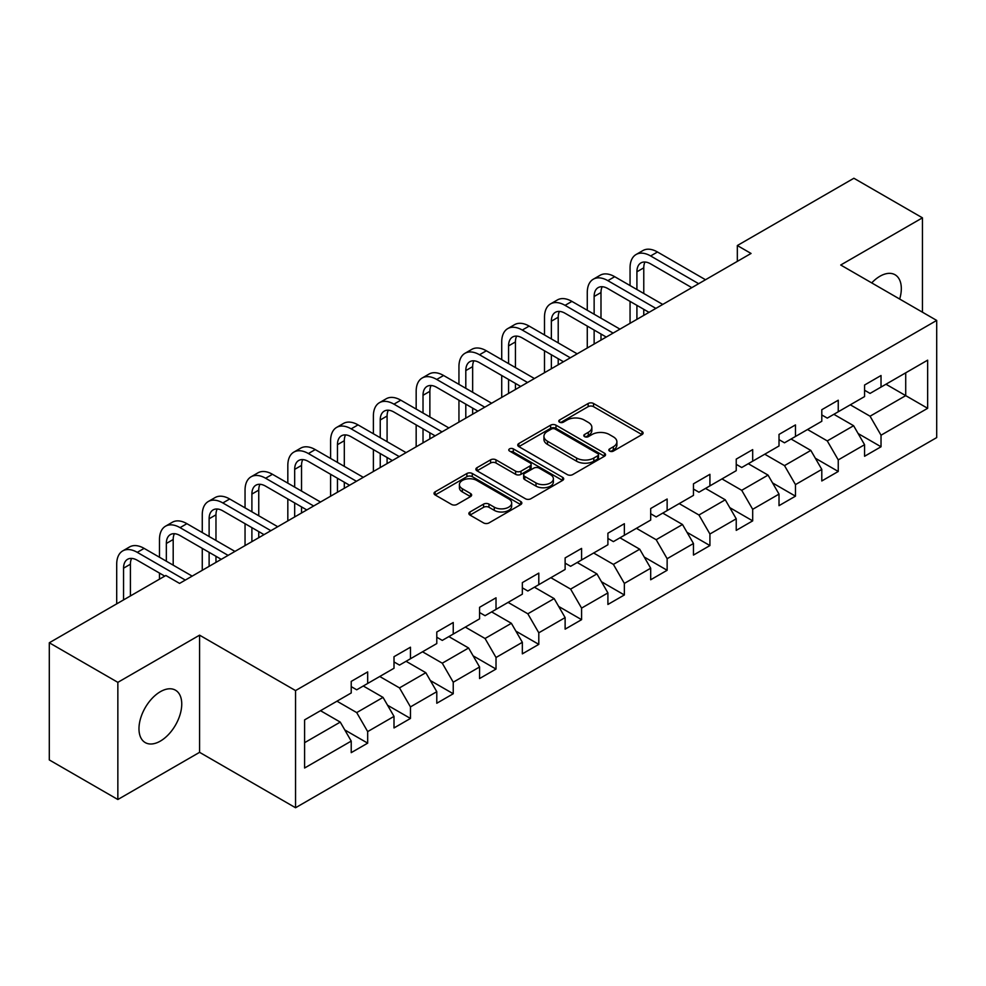 <?xml version="1.0" encoding="UTF-8"?>
<svg xmlns="http://www.w3.org/2000/svg" width="986" height="986" viewBox="0 0 986 986"><rect width="100%" height="100%" fill="white"/><g stroke="black" fill="none" stroke-linecap="round" stroke-linejoin="round"><path stroke-width="1.48" d="M609.619 451.095A2.662 1.541 0 0 0 613.391 451.095L641.997 434.579A3.808 2.194 0 0 0 643.106 433.027A3.808 2.194 0 0 0 641.997 431.474L593.535 403.496A3.808 2.194 0 0 0 588.161 403.496L559.555 420.011A2.662 1.541 0 0 0 558.779 421.096A2.662 1.541 0 0 0 559.555 422.181A2.662 1.541 0 0 0 563.326 422.181L567.024 420.048A12.177 7.038 0 0 1 584.254 420.048L588.297 422.378A12.177 7.038 0 0 1 591.859 427.357A12.177 7.038 0 0 1 588.297 432.324L584.587 434.456A2.662 1.541 0 0 0 583.811 435.553A2.662 1.541 0 0 0 584.587 436.638A2.662 1.541 0 0 0 588.359 436.638L592.056 434.506A12.177 7.038 0 0 1 609.286 434.506L613.329 436.835A12.177 7.038 0 0 1 616.891 441.802A12.177 7.038 0 0 1 613.329 446.781L609.619 448.913A2.662 1.541 0 0 0 608.843 449.998A2.662 1.541 0 0 0 609.619 451.095L609.619 448.913M160.361 741.09A30.246 17.465 120 0 0 180.118 714.443A30.246 17.465 120 0 0 175.483 690.2A30.246 17.465 120 0 0 160.361 691.691A30.246 17.465 120 0 0 140.604 718.35A30.246 17.465 120 0 0 145.238 742.594A30.246 17.465 120 0 0 160.361 741.09M899.676 299.054A30.246 17.465 120 0 0 895.054 274.761A30.246 17.465 120 0 0 879.931 276.253A30.246 17.465 120 0 0 871.71 282.908M469.989 511.968A3.808 2.194 0 0 0 468.88 513.521A3.808 2.194 0 0 0 469.989 515.074L483.584 522.925A3.808 2.194 0 0 0 488.97 522.925L520.731 504.585A3.808 2.194 0 0 0 521.84 503.033A3.808 2.194 0 0 0 520.731 501.48L472.282 473.502A3.808 2.194 0 0 0 466.896 473.502L435.134 491.841A3.808 2.194 0 0 0 434.013 493.394A3.808 2.194 0 0 0 435.134 494.947L451.551 504.438A3.808 2.194 0 0 0 456.937 504.438L470.532 496.587A3.808 2.194 0 0 0 471.641 495.034A3.808 2.194 0 0 0 470.532 493.481L462.385 488.773A10.18 5.879 0 0 1 459.402 484.619A10.18 5.879 0 0 1 465.688 479.184A10.18 5.879 0 0 1 476.793 480.465L508.69 498.879A10.18 5.879 0 0 1 511.672 503.033A10.18 5.879 0 0 1 505.387 508.468A10.18 5.879 0 0 1 494.282 507.186L488.97 504.117A3.808 2.194 0 0 0 483.584 504.117L469.989 511.968L469.989 515.074M199.579 635.169L117.852 682.349L49.3 642.773L49.3 759.935L117.852 799.51L199.579 752.33L295.553 807.744L295.553 690.582L199.579 635.169L199.579 752.33M922.44 312.192L922.44 217.832L840.725 265.012L936.7 320.425L295.553 690.582M922.44 217.832L853.888 178.256L737.331 245.539L737.331 261.376M49.3 642.773L165.845 575.491L179.563 583.404L751.049 253.451L737.331 245.539M567.295 474.599A3.808 2.194 0 0 0 572.681 474.599L604.443 456.259A3.808 2.194 0 0 0 605.552 454.706A3.808 2.194 0 0 0 604.443 453.153L555.993 425.176A3.808 2.194 0 0 0 550.607 425.176L518.846 443.515A3.808 2.194 0 0 0 517.736 445.068A3.808 2.194 0 0 0 518.846 446.621L567.295 474.599M510.625 451.662A2.662 1.541 0 0 1 513.324 452.044L513.324 448.876L562.587 477.31A3.808 2.194 0 0 1 563.696 478.863A3.808 2.194 0 0 1 562.587 480.416L530.825 498.756A3.808 2.194 0 0 1 525.439 498.756L476.99 470.79L476.99 467.684A3.808 2.194 0 0 0 475.868 469.237A3.808 2.194 0 0 0 476.99 470.79M476.99 467.684L490.584 459.833A3.808 2.194 0 0 1 495.97 459.833L515.616 471.172A3.808 2.194 0 0 0 521.002 471.172L530.012 465.971A3.808 2.194 0 0 0 531.134 464.418A3.808 2.194 0 0 0 530.012 462.865L509.565 451.046A2.662 1.541 0 0 1 508.776 449.961A2.662 1.541 0 0 1 510.428 448.544A2.662 1.541 0 0 1 513.324 448.876M295.553 807.744L936.7 437.587L936.7 320.425M344.78 729.936L367.679 743.148L367.679 731.6L394.006 716.391L394.006 727.951L410.459 718.449L410.459 706.9L436.786 691.691L436.786 703.252L453.24 693.75L453.24 682.201L479.566 666.992L479.566 678.553L496.02 669.063L496.02 657.502L522.346 642.305L522.346 653.854L538.8 644.363L538.8 632.802L565.126 617.606L565.126 629.154L581.58 619.664L581.58 608.103L607.906 592.906L607.906 604.455L624.36 594.965L624.36 583.404L650.686 568.207L650.686 579.768L667.14 570.265L667.14 558.705L693.466 543.508L693.466 555.069L709.92 545.566L709.92 534.005L736.234 518.809L736.234 530.369L752.688 520.867L752.688 509.306L779.014 494.109L779.014 505.67L795.468 496.168L795.468 484.607L821.794 469.41L821.794 480.971L838.248 471.468L838.248 459.907L864.574 444.711L864.574 456.271L881.028 446.769L881.028 435.208L927.653 408.303L927.653 360.161L905.715 372.831L905.715 395.632L927.653 408.303M367.679 743.148L351.226 752.651L351.226 741.09L304.6 768.008L304.6 719.879L351.226 692.961L351.226 681.4L367.679 671.91L367.679 683.458L394.006 668.262L394.006 656.701L410.459 647.21L410.459 658.759L436.786 643.562L436.786 632.014L453.24 622.511L453.24 634.072L479.566 618.863L479.566 607.314L496.02 597.812L496.02 609.373L522.346 594.164L522.346 582.615L538.8 573.112L538.8 584.673L565.126 569.464L565.126 557.916L581.58 548.413L581.58 559.974L607.906 544.777L607.906 533.216L624.36 523.714L624.36 535.275L650.686 520.078L650.686 508.517L667.14 499.015L667.14 510.575L693.466 495.379L693.466 483.818L709.92 474.315L709.92 485.876L736.234 470.679L736.234 459.119L752.688 449.616L752.688 461.177L779.014 445.98L779.014 434.419L795.468 424.917L795.468 436.478L821.794 421.281L821.794 409.72L838.248 400.217L838.248 411.778L864.574 396.582L864.574 385.021L881.028 375.518L881.028 387.079L927.653 360.161M363.292 685.997L383.036 697.398L356.71 712.595L336.965 701.194M351.226 686.626L356.71 689.793L367.679 683.458M356.71 712.595L367.679 731.6M383.036 697.398L394.006 716.391M406.072 661.298L425.816 672.698L399.49 687.895L379.746 676.495M394.006 661.926L399.49 665.094L410.459 658.759M399.49 687.895L410.459 706.9M425.816 672.698L436.786 691.691M448.852 636.599L468.596 647.999L442.27 663.196L422.526 651.795M436.786 637.227L442.27 640.395L453.24 634.072M442.27 663.196L453.24 682.201M468.596 647.999L479.566 666.992M491.632 611.899L511.377 623.3L485.05 638.497L465.306 627.096M479.566 612.54L485.05 615.695L496.02 609.373M485.05 638.497L496.02 657.502M511.377 623.3L522.346 642.305M534.412 587.2L554.157 598.601L527.83 613.797L508.086 602.397M522.346 587.841L527.83 591.008L538.8 584.673M527.83 613.797L538.8 632.802M554.157 598.601L565.126 617.606M577.192 562.501L596.937 573.901L570.611 589.098L550.866 577.697M565.126 563.142L570.611 566.309L581.58 559.974M570.611 589.098L581.58 608.103M596.937 573.901L607.906 592.906M619.972 537.801L639.717 549.202L613.391 564.399L593.646 553.01M607.906 538.442L613.391 541.61L624.36 535.275M613.391 564.399L624.36 583.404M639.717 549.202L650.686 568.207M662.752 513.102L682.497 524.503L656.171 539.712L636.426 528.311M650.686 513.743L656.171 516.91L667.14 510.575M656.171 539.712L667.14 558.705M682.497 524.503L693.466 543.508M705.52 488.403L725.265 499.803L698.951 515.012L679.206 503.612M693.466 489.044L698.951 492.211L709.92 485.876M698.951 515.012L709.92 534.005M725.265 499.803L736.234 518.809M748.3 463.716L768.045 475.104L741.718 490.313L721.974 478.913M736.234 464.344L741.718 467.512L752.688 461.177M741.718 490.313L752.688 509.306M768.045 475.104L779.014 494.109M791.08 439.016L810.825 450.417L784.499 465.614L764.754 454.213M779.014 439.645L784.499 442.813L795.468 436.478M784.499 465.614L795.468 484.607M810.825 450.417L821.794 469.41M833.86 414.317L853.605 425.718L827.279 440.915L807.534 429.514M821.794 414.946L827.279 418.113L838.248 411.778M827.279 440.915L838.248 459.907M853.605 425.718L864.574 444.711M885.97 384.232L905.715 395.632L870.059 416.215L850.314 404.815M864.574 390.246L870.059 393.414L881.028 387.079M870.059 416.215L881.028 435.208M117.852 682.349L117.852 799.51M304.6 742.68L340.256 722.097L320.512 710.696M340.256 722.097L351.226 741.09M858.128 433.544L881.028 446.769M815.36 458.243L838.248 471.468M772.58 482.943L795.468 496.168M729.8 507.642L752.688 520.867M687.02 532.341L709.92 545.566M644.24 557.041L667.14 570.265M601.46 581.74L624.36 594.965M558.68 606.439L581.58 619.664M515.9 631.139L538.8 644.363M473.12 655.838L496.02 669.063M430.34 680.537L453.24 693.75M387.56 705.236L410.459 718.449M610.691 451.465L613.329 449.949A12.177 7.038 0 0 0 616.891 444.969L616.891 441.802M591.859 427.357L591.859 430.512A12.177 7.038 0 0 1 588.297 435.492L585.659 437.008M641.935 434.604L593.535 406.663A3.808 2.194 0 0 0 588.161 406.663L560.627 422.563M604.443 453.153L604.443 456.259L555.993 428.343A3.808 2.194 0 0 0 550.607 428.343L518.895 446.646M597.713 455.791A2.662 1.541 0 0 0 598.49 454.706A2.662 1.541 0 0 0 597.713 453.609L555.18 429.058A2.662 1.541 0 0 0 551.42 429.058L547.513 431.313A12.177 7.038 0 0 0 543.939 436.293A12.177 7.038 0 0 0 547.513 441.26L576.588 458.046A12.177 7.038 0 0 0 593.806 458.046L597.713 455.791L597.713 458.958A2.662 1.541 0 0 0 598.49 457.874L598.49 454.706M543.939 436.293L543.939 439.448A12.177 7.038 0 0 0 547.513 444.427L547.513 441.26M597.713 458.958L593.806 461.214A12.177 7.038 0 0 1 576.588 461.214L547.513 444.427M477.039 470.815L490.584 463.001L490.584 459.833M531.134 464.418L531.134 467.586A3.808 2.194 0 0 1 530.012 469.139L521.002 474.34A3.808 2.194 0 0 1 515.616 474.34L495.97 463.001A3.808 2.194 0 0 0 490.584 463.001M513.324 452.044L562.538 480.453M536.002 482.943A10.18 5.879 0 0 0 547.107 484.225A10.18 5.879 0 0 0 553.392 478.789A10.18 5.879 0 0 0 550.41 474.636L539.169 468.14A3.808 2.194 0 0 0 533.783 468.14L524.762 473.354A3.808 2.194 0 0 0 523.652 474.907A3.808 2.194 0 0 0 524.762 476.46L536.002 482.943L536.002 486.11A10.18 5.879 0 0 0 547.107 487.392A10.18 5.879 0 0 0 553.392 481.957L553.392 478.789M523.652 474.907L523.652 478.074A3.808 2.194 0 0 0 524.762 479.627L524.762 476.46M536.002 486.11L524.762 479.627M511.672 503.033L511.672 506.2A10.18 5.879 0 0 1 505.387 511.635A10.18 5.879 0 0 1 494.282 510.354L488.97 507.285A3.808 2.194 0 0 0 483.584 507.285L470.039 515.111M459.402 484.619L459.402 487.787A10.18 5.879 0 0 0 462.385 491.94L462.385 488.773M470.482 496.611L462.385 491.94M520.682 504.622L472.282 476.669A3.808 2.194 0 0 0 466.896 476.669L435.183 494.984M630.054 285.558L630.054 267.835A29.087 16.799 60 0 1 636.081 254.511L642.934 250.555A29.087 16.799 60 0 1 657.477 251.997L705.52 279.741M636.081 254.511A29.087 16.799 60 0 1 650.624 255.953L698.667 283.697M691.815 287.653L650.624 263.878A19.387 11.191 -120 0 0 640.925 262.917A19.387 11.191 -120 0 0 636.919 271.791L636.919 289.527M644.98 262.017A19.387 11.191 -120 0 0 643.772 267.835L643.772 293.483M636.919 305.352L636.919 319.353M643.772 309.308L643.772 315.397M630.054 323.309L630.054 301.396M587.274 310.257L587.274 292.534A29.087 16.799 60 0 1 593.301 279.211L600.154 275.254A29.087 16.799 60 0 1 614.697 276.696L662.752 304.44M593.301 279.211A29.087 16.799 60 0 1 607.844 280.653L655.887 308.396M649.034 312.352L607.844 288.578A19.387 11.191 -120 0 0 598.157 287.616A19.387 11.191 -120 0 0 594.139 296.49L594.139 314.226M602.199 286.716A19.387 11.191 -120 0 0 600.992 292.534L600.992 318.182M594.139 330.051L594.139 344.052M600.992 334.007L600.992 340.096M587.274 348.009L587.274 326.095M544.494 334.957L544.494 317.233A29.087 16.799 60 0 1 550.521 303.91L557.386 299.954A29.087 16.799 60 0 1 571.917 301.396L619.972 329.139M550.521 303.91A29.087 16.799 60 0 1 565.064 305.352L613.107 333.095M606.254 337.052L565.064 313.265A19.387 11.191 -120 0 0 555.377 312.315A19.387 11.191 -120 0 0 551.359 321.19L551.359 338.913M559.432 311.416A19.387 11.191 -120 0 0 558.212 317.233L558.212 342.881M551.359 354.75L551.359 368.752M558.212 358.707L558.212 364.783M544.494 372.708L544.494 350.794M501.726 359.656L501.726 341.932A29.087 16.799 60 0 1 507.741 328.609L514.606 324.653A29.087 16.799 60 0 1 529.149 326.095L577.192 353.838M507.741 328.609A29.087 16.799 60 0 1 522.284 330.051L570.327 357.795M563.474 361.751L522.284 337.964A19.387 11.191 -120 0 0 512.597 337.002A19.387 11.191 -120 0 0 508.579 345.889L508.579 363.612M516.652 336.115A19.387 11.191 -120 0 0 515.431 341.932L515.431 367.581M508.579 379.45L508.579 393.451M515.431 383.406L515.431 389.482M501.726 397.407L501.726 375.493M458.946 384.355L458.946 366.632A29.087 16.799 60 0 1 464.961 353.308L471.826 349.352A29.087 16.799 60 0 1 486.369 350.794L534.412 378.525M464.961 353.308A29.087 16.799 60 0 1 479.504 354.75L527.547 382.494M520.694 386.45L479.504 362.663A19.387 11.191 -120 0 0 469.817 361.702A19.387 11.191 -120 0 0 465.799 370.588L465.799 388.311M473.872 360.814A19.387 11.191 -120 0 0 472.651 366.632L472.651 392.268M465.799 404.149L465.799 418.138M472.651 408.105L472.651 414.182M458.946 422.107L458.946 400.193M416.166 409.054L416.166 391.319A29.087 16.799 60 0 1 422.181 378.008L429.046 374.051A29.087 16.799 60 0 1 443.589 375.493L491.632 403.225M422.181 378.008A29.087 16.799 60 0 1 436.724 379.45L484.767 407.193M477.914 411.15L436.724 387.362A19.387 11.191 -120 0 0 427.037 386.401A19.387 11.191 -120 0 0 423.019 395.287L423.019 413.011M431.092 385.514A19.387 11.191 -120 0 0 429.871 391.319L429.871 416.967M423.019 428.848L423.019 442.837M429.871 432.805L429.871 438.881M416.166 446.806L416.166 424.892M373.386 433.754L373.386 416.018A29.087 16.799 60 0 1 379.4 402.707L386.265 398.751A29.087 16.799 60 0 1 400.809 400.193L448.852 427.924M379.4 402.707A29.087 16.799 60 0 1 393.944 404.149L441.999 431.88M435.134 435.849L393.944 412.062A19.387 11.191 -120 0 0 384.257 411.1A19.387 11.191 -120 0 0 380.239 419.987L380.239 437.71M388.311 410.213A19.387 11.191 -120 0 0 387.091 416.018L387.091 441.666M380.239 453.548L380.239 467.537M387.091 457.504L387.091 463.58M373.386 471.493L373.386 449.591M330.606 458.453L330.606 440.717A29.087 16.799 60 0 1 336.633 427.406L343.485 423.45A29.087 16.799 60 0 1 358.029 424.892L406.072 452.623M336.633 427.406A29.087 16.799 60 0 1 351.164 428.848L399.219 456.58M392.354 460.548L351.164 436.761A19.387 11.191 -120 0 0 341.476 435.8A19.387 11.191 -120 0 0 337.459 444.674L337.459 462.409M345.531 434.912A19.387 11.191 -120 0 0 344.311 440.717L344.311 466.366M337.459 478.247L337.459 492.236M344.311 482.203L344.311 488.28M330.606 496.192L330.606 474.291M287.826 483.152L287.826 465.417A29.087 16.799 60 0 1 293.853 452.106L300.705 448.149A29.087 16.799 60 0 1 315.249 449.591L363.292 477.323M293.853 452.106A29.087 16.799 60 0 1 308.396 453.548L356.439 481.279M349.574 485.248L308.396 461.46A19.387 11.191 -120 0 0 298.696 460.499A19.387 11.191 -120 0 0 294.678 469.373L294.678 487.109M302.751 459.612A19.387 11.191 -120 0 0 301.531 465.417L301.531 491.065M294.678 502.946L294.678 516.935M301.531 506.903L301.531 512.979M287.826 520.891L287.826 498.99M245.046 507.852L245.046 490.116A29.087 16.799 60 0 1 251.073 476.805L257.925 472.849A29.087 16.799 60 0 1 272.469 474.291L320.512 502.022M251.073 476.805A29.087 16.799 60 0 1 265.616 478.247L313.659 505.978M306.794 509.935L265.616 486.16A19.387 11.191 -120 0 0 255.916 485.198A19.387 11.191 -120 0 0 251.898 494.072L251.898 511.808M259.971 484.311A19.387 11.191 -120 0 0 258.751 490.116L258.751 515.764M251.898 527.646L251.898 541.634M258.751 531.602L258.751 537.678M245.046 545.591L245.046 523.677M202.266 532.551L202.266 514.815A29.087 16.799 60 0 1 208.292 501.504L215.145 497.548A29.087 16.799 60 0 1 229.689 498.99L277.732 526.721M208.292 501.504A29.087 16.799 60 0 1 222.836 502.946L270.879 530.678M264.014 534.634L222.836 510.859A19.387 11.191 -120 0 0 213.136 509.898A19.387 11.191 -120 0 0 209.118 518.772L209.118 536.507M217.191 508.998A19.387 11.191 -120 0 0 215.971 514.815L215.971 540.464M209.118 552.345L209.118 566.334M215.971 556.301L215.971 562.377M202.266 570.29L202.266 548.376M159.486 557.25L159.486 539.515A29.087 16.799 60 0 1 165.512 526.204L172.365 522.247A29.087 16.799 60 0 1 186.909 523.677L234.951 551.42M165.512 526.204A29.087 16.799 60 0 1 180.056 527.646L228.099 555.377M221.246 559.333L180.056 535.558A19.387 11.191 -120 0 0 170.356 534.597A19.387 11.191 -120 0 0 166.338 543.471L166.338 561.207M174.411 533.697A19.387 11.191 -120 0 0 173.191 539.515L173.191 565.163M159.486 579.164L159.486 573.076M116.705 603.863L116.705 564.214A29.087 16.799 60 0 1 122.732 550.903L129.585 546.947A29.087 16.799 60 0 1 144.129 548.376L192.171 576.12M122.732 550.903A29.087 16.799 60 0 1 137.276 552.345L185.319 580.076M164.748 576.12L137.276 560.258A19.387 11.191 -120 0 0 127.576 559.296A19.387 11.191 -120 0 0 123.558 568.17L123.558 599.895M131.631 558.396A19.387 11.191 -120 0 0 130.411 564.214L130.411 595.938M613.329 449.949L613.329 446.781M584.587 436.638L584.587 434.456M588.297 435.492L588.297 432.324M559.555 422.181L559.555 420.011M588.161 406.663L588.161 403.496M593.535 406.663L593.535 403.496M641.997 434.579L641.997 431.474M518.846 446.621L518.846 443.515M550.607 428.343L550.607 425.176M555.993 428.343L555.993 425.176M576.588 461.214L576.588 458.046M593.806 461.214L593.806 458.046M495.97 463.001L495.97 459.833M515.616 474.34L515.616 471.172M521.002 474.34L521.002 471.172M530.012 469.139L530.012 465.971M562.587 480.416L562.587 477.31M483.584 507.285L483.584 504.117M488.97 507.285L488.97 504.117M494.282 510.354L494.282 507.186M470.532 496.587L470.532 493.481M435.134 494.947L435.134 491.841M466.896 476.669L466.896 473.502M472.282 476.669L472.282 473.502M520.731 504.585L520.731 501.48M657.477 251.997L650.624 255.953M643.772 267.835L636.919 271.791M614.697 276.696L607.844 280.653M600.992 292.534L594.139 296.49M571.917 301.396L565.064 305.352M558.212 317.233L551.359 321.19M529.149 326.095L522.284 330.051M515.431 341.932L508.579 345.889M486.369 350.794L479.504 354.75M472.651 366.632L465.799 370.588M443.589 375.493L436.724 379.45M429.871 391.319L423.019 395.287M400.809 400.193L393.944 404.149M387.091 416.018L380.239 419.987M358.029 424.892L351.164 428.848M344.311 440.717L337.459 444.674M315.249 449.591L308.396 453.548M301.531 465.417L294.678 469.373M272.469 474.291L265.616 478.247M258.751 490.116L251.898 494.072M229.689 498.99L222.836 502.946M215.971 514.815L209.118 518.772M186.909 523.677L180.056 527.646M173.191 539.515L166.338 543.471M144.129 548.376L137.276 552.345M130.411 564.214L123.558 568.17"/></g></svg>
